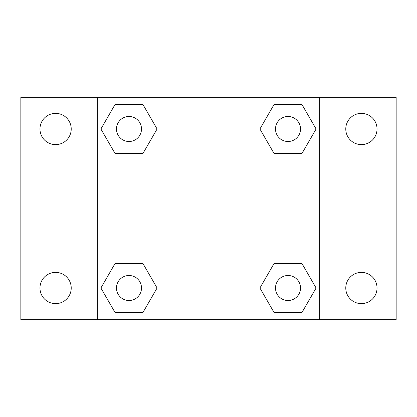 <?xml version="1.0" encoding="UTF-8"?>
<svg xmlns="http://www.w3.org/2000/svg" width="417" height="417" viewBox="0 0 417 417"><rect width="100%" height="100%" fill="white"/><g stroke="black" fill="none" stroke-linecap="round" stroke-linejoin="round"><path stroke-width="0.63" d="M20.85 97.302L396.15 97.302L396.15 319.698L20.85 319.698L20.85 97.302M361.398 113.367A15.622 15.622 0 0 1 377.025 128.994A15.622 15.622 0 0 1 361.398 144.616A15.622 15.622 0 0 1 345.776 128.994A15.622 15.622 0 0 1 361.398 113.367M361.398 272.384A15.622 15.622 0 0 1 377.025 288.006A15.622 15.622 0 0 1 361.398 303.633A15.622 15.622 0 0 1 345.776 288.006A15.622 15.622 0 0 1 361.398 272.384M55.602 272.384A15.622 15.622 0 0 1 71.224 288.006A15.622 15.622 0 0 1 55.602 303.633A15.622 15.622 0 0 1 39.975 288.006A15.622 15.622 0 0 1 55.602 272.384M55.602 113.367A15.622 15.622 0 0 1 71.224 128.994A15.622 15.622 0 0 1 55.602 144.616A15.622 15.622 0 0 1 39.975 128.994A15.622 15.622 0 0 1 55.602 113.367M114.946 263.685L143.036 263.685L157.079 288.006L143.036 312.333L114.946 312.333L100.904 288.006L114.946 263.685L143.036 263.685L114.946 263.685M273.964 104.667L302.054 104.667L316.096 128.994L302.054 153.315L273.964 153.315L259.921 128.994L273.964 104.667L302.054 104.667L273.964 104.667M97.302 319.698L97.302 97.302M319.698 97.302L319.698 319.698M114.946 104.667L143.036 104.667L157.079 128.994L143.036 153.315L114.946 153.315L100.904 128.994L114.946 104.667L143.036 104.667L114.946 104.667M273.964 263.685L302.054 263.685L316.096 288.006L302.054 312.333L273.964 312.333L259.921 288.006L273.964 263.685L302.054 263.685L273.964 263.685M302.054 312.333L273.964 312.333L302.054 312.333M300.516 288.006A12.51 12.51 0 0 0 281.751 277.175A12.51 12.51 0 0 0 281.751 298.843A12.51 12.51 0 0 0 300.516 288.006M143.036 312.333L114.946 312.333L143.036 312.333M141.504 288.006A12.51 12.51 0 0 0 122.739 277.175A12.51 12.51 0 0 0 122.739 298.843A12.51 12.51 0 0 0 141.504 288.006M302.054 153.315L273.964 153.315L302.054 153.315M300.516 128.994A12.51 12.51 0 0 0 281.751 118.157A12.51 12.51 0 0 0 281.751 139.825A12.51 12.51 0 0 0 300.516 128.994M143.036 153.315L114.946 153.315L143.036 153.315M141.504 128.994A12.51 12.51 0 0 0 122.739 118.157A12.51 12.51 0 0 0 122.739 139.825A12.51 12.51 0 0 0 141.504 128.994"/></g></svg>
